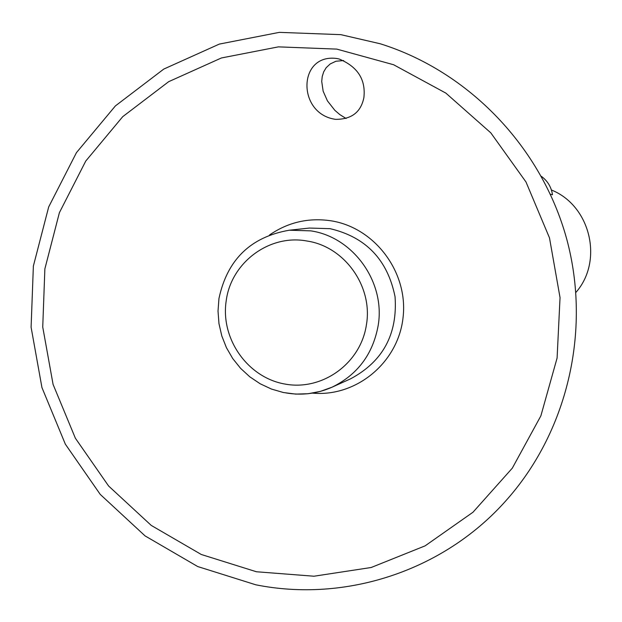 <?xml version="1.0" encoding="UTF-8"?>
<svg xmlns="http://www.w3.org/2000/svg" width="622" height="622" viewBox="0 0 622 622"><rect width="100%" height="100%" fill="white"/><g stroke="black" fill="none" stroke-linecap="round" stroke-linejoin="round"><path stroke-width="0.93" d="M334.527 119.191C296.951 112.947 297.969 53.578 336.471 58.452L339.091 58.989C357.634 66.694 365.899 79.569 363.886 97.607C360.947 112.162 351.523 119.408 335.623 119.346L334.527 119.191M312.477 393.127C356.336 397.225 398.321 362.486 403.072 317.438C408.39 272.467 375.074 227.815 331.269 220.841C308.753 217.459 288.165 222.171 269.505 234.992M343.671 60.552L335.919 61.251L330.235 63.926L326.177 67.697L323.681 71.872L322.227 76.522L321.722 81.428L323.145 91.185L327.413 100.842L334.846 110.327L339.791 114.58L346.112 118.514M289.308 230.218L309.445 228.056L330.064 228.671C365.961 237.122 387.623 259.817 395.056 296.748C397.676 334.286 382.802 361.67 350.443 378.891L331.977 387.218C357.386 374.841 372.757 354.431 378.09 325.975C385.827 282.559 353.483 237.052 310.736 230.855L289.308 230.218C250.666 236.912 227.217 259.677 218.96 298.521M541.381 176.345C547.617 180.94 551.317 187.066 552.484 194.733L550.423 194.266M575.925 292.394C603.69 260.867 590.465 205.579 551.411 189.998M336.774 49.107L278.384 46.868L221.401 57.97L168.663 81.684L122.728 116.664L85.75 161.067L59.409 212.646L44.87 268.875L42.739 327.048L53.08 384.404L75.386 438.246L108.609 486.007L151.239 525.411L201.287 554.49L256.419 571.758L313.993 576.221L371.186 567.497L425.114 545.852L473 512.217L512.303 468.164L540.868 415.877L557.094 358.023L560.041 297.619L549.49 237.884L525.987 181.974L490.812 132.859L445.865 93.113L393.594 64.735L336.774 49.107M306.98 241.025C269.505 233.911 231.205 262.43 226.237 300.574C220.219 338.586 247.587 377.608 284.993 384.062C322.297 391.075 360.643 363.497 366.389 324.964C373.192 286.664 344.689 246.522 306.98 241.025M285.817 392.894C301.779 395.646 317.166 393.757 331.977 387.218L320.299 391.417L308.123 393.726L295.73 394.099L283.414 392.529L271.472 389.061L260.183 383.782L249.803 376.815L240.582 368.333L232.721 358.536L226.416 347.651L221.797 335.934L218.975 323.658L218.019 311.109L218.952 298.576M255.86 584.812C345.132 602.702 442.444 571.253 504.823 501.938C567.163 433.223 591.6 331.184 566.735 239.12C541.591 147.142 468.856 71.491 380.299 43.789L340.848 34.653L279.34 32.36L219.317 44.092L163.773 69.081L115.389 105.919L76.444 152.654L48.695 206.924L33.37 266.06L31.1 327.234L41.938 387.553L65.349 444.17L100.266 494.428L145.081 535.907L197.734 566.556L255.759 584.789"/></g></svg>
